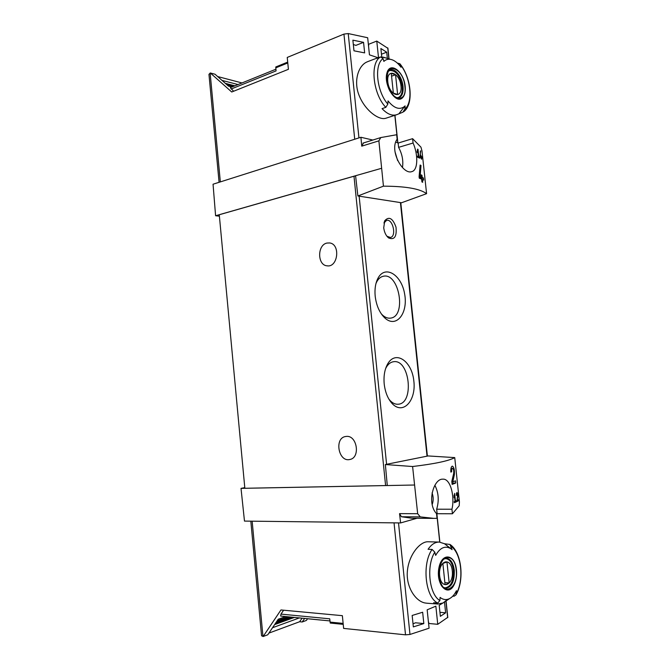 <?xml version="1.0" encoding="UTF-8"?>
<svg xmlns="http://www.w3.org/2000/svg" width="670" height="670" viewBox="0 0 670 670"><rect width="100%" height="100%" fill="white"/><g stroke="black" fill="none" stroke-linecap="round" stroke-linejoin="round"><path stroke-width="1" d="M454.411 495.122L455.064 501.269L454.252 501.595L454.369 502.701L456.312 501.88L456.195 500.775L455.449 501.101L454.629 493.396L454.059 497.701L454.026 495.122M412.603 466.521C434.855 463.858 448.9 460.893 454.737 457.602L428.13 455.943L385.359 464.544L412.603 466.521L417.67 513.706L399.555 513.63L400.61 522.935L244.483 521.093L241.016 488.371L414.244 485.021M454.737 457.602L459.436 502.023L459.185 505.783L452.426 513.773L451.94 509.217C454.972 497.132 450.667 478.447 442.895 479.159C433.423 478.43 426.614 503.354 436.53 513.639L437.024 518.304L433.884 518.371L420.283 516.88L417.67 513.706M451.655 471.806C451.538 469.712 451.831 468.548 452.535 468.313C453.556 468.983 453.95 470.7 453.691 473.447L451.815 481.361L452.133 484.393L455.726 483.003L455.491 480.817L452.778 481.881L454.335 474.854C454.737 470.173 454.076 467.258 452.367 466.111C451.17 466.513 450.659 468.498 450.826 472.074L451.655 471.806L450.801 471.831M456.613 495.306L456.965 493.522L457.484 496.068L456.923 501.595L458.447 500.808L458.33 499.719L457.166 500.322L457.778 496.755C457.928 494.427 457.627 492.986 456.89 492.425L456.262 495.314M420.735 150.867L420.015 156.286L421.589 159.226L421.907 157.157L420.877 155.515L420.986 156.562L420.442 156.244L420.341 150.984M383.441 186.168L378.885 140.851L380.778 137.568L396.673 134.729L397.142 139.184C388.985 150.507 403.038 175.113 411.799 171.612C418.264 170.289 418.122 153.941 413.072 143.028L412.603 138.673L420.944 147.149L421.983 150.909L426.581 193.672C419.973 188.739 405.593 186.235 383.441 186.168L357.88 195.967L401.539 202.759L426.581 193.672M417.753 150.641L418.382 156.529L417.51 156.143L417.628 157.207L419.713 158.17L419.596 157.115L418.792 156.721L418.013 149.335L417.594 149.134L417 151.964L417.351 152.593L417.753 150.641L417.251 150.784M420.995 165.457L420.132 165.038L419.102 176.645L419.269 178.186L421.631 179.116L421.933 181.939L422.703 182.282L422.401 179.468L423.675 180.121L423.448 178.019L422.184 177.366L421.958 175.255L421.179 174.887L421.405 177.006L420.132 176.47L420.995 165.457L420.082 165.716M428.356 621.241L428.926 623.485L437.744 624.306L435.852 606.166L427.167 609.817L429.076 628.192L409.981 634.465L405.517 634.833L343.626 628.41L342.362 615.671L280.948 609.96L263.151 636.5L261.56 635.763L250.823 521.168M343.224 624.356L330.26 623.058L329.724 618.82L280.981 614.105L280.655 616.065L329.933 620.923M439.939 612.33L445.625 612.807L440.357 616.325L439.202 605.261L442.769 603.109M413.022 623.845L415.475 622.79L423.825 623.569L413.34 626.902L412.159 615.462L422.653 612.238L423.825 623.569M231.979 87.008L228.462 86.112L215.045 74.236L210.313 72.98L231.736 91.999L288.41 69.312L287.237 57.436L343.945 34.095L348.224 33.567L367.679 37.746L369.455 54.848L377.955 57.729M368.584 46.439L368.684 44.262L376.774 41.071L387.922 48.34M376.774 41.071L378.491 57.528M385.853 118.23C379.228 120.6 365.552 110.935 359.455 96.262C353.065 81.715 358.232 65.049 367.529 61.732M381.473 54.195L386.707 52.193L380.878 48.533L381.758 56.975M386.707 52.193L387.361 58.399M352.881 40.158L353.978 50.811L364.647 52.888L363.559 42.336L352.881 40.158M447.778 617.33L437.744 624.306M222.004 80.392L238.026 84.554M217.658 76.548L242.004 82.946M302.061 618.209L299.641 621.726L302.187 621.986L304.624 618.46M299.314 617.933L272.514 627.731M268.896 633.108L299.641 621.726M402.921 112.175L396.615 114.737C392.025 116.086 387.168 114.051 382.051 108.632L385.828 107.367L387.838 104.093L388.022 100.919C394.077 108.305 399.546 110.173 404.42 106.538L405.099 105.877L404.915 108.976L402.921 112.175M397.293 63.047L399.848 63.734L401.012 67.251C397.653 62.704 394.153 60.074 390.484 59.345C387.955 58.935 385.753 59.613 383.877 61.389L383.064 58.591L380.552 56.942L376.808 58.365L380.133 57.101M381.816 57L386.062 58.005M405.099 105.877L399.186 113.398M439.286 542.063L444.587 543.764L449.922 544.459L452.099 549.66L450.5 548.479C444.93 545.497 439.989 547.792 435.676 555.363L434.805 552.164L432.1 549.425L428.071 549.291C431.388 544.434 435.123 542.022 439.286 542.063L428.063 541.762C420.015 541.402 408.75 554.877 407.368 571.225C405.844 587.523 416.346 602.556 426.354 603.134M447.61 599.34L443.096 602.95L437.845 604.047L433.657 602.749L437.711 603.059L439.88 600.571L440.081 597.414C443.146 599.784 446.279 600.194 449.478 598.645C451.907 597.397 454.017 595.153 455.809 591.928L456.446 590.689L455.969 594.893L454.101 596.216L452.794 596.124M444.587 543.764L451.345 549.048M445.625 612.807L444.503 602.121M210.313 72.98L208.965 74.345L219.082 182.307M372.822 140.047L360.921 137.275L213.052 184.217L215.589 215.748L219.4 216.167M360.921 137.275L361.741 146.152L363.492 142.953M381.314 168.371L215.589 215.748M394.982 151.638L397.645 160.616M402.461 167.55C403.491 160.741 402.201 154.008 398.591 147.358L398.139 143.053L395.803 142.099M355.586 175.724L357.88 195.967M385.359 464.544L387.285 485.549M383.726 227.8C384.329 232.348 385.962 235.731 388.617 237.951C394.446 240.245 396.908 236.652 396.012 227.172C392.771 218.219 389.01 216.075 384.739 220.732L383.726 227.8M384.203 383.977C385.208 392.402 387.93 399.002 392.36 403.776C403.198 415.166 416.271 400.534 413.851 381.071C412.017 361.557 396.171 350.05 388.022 363.341C384.756 368.802 383.483 375.677 384.203 383.977M375.183 296.199C376.381 305.746 379.656 313.058 385.007 318.133C396.406 328.493 408.256 313.158 404.647 294.071C401.606 274.884 385.233 264.474 378.014 278.167C375.476 283.041 374.53 289.046 375.183 296.199M353.986 176.235L219.266 214.743L244.843 488.279L385.602 485.557L353.986 176.235L355.611 175.959M452.426 513.773L437.142 513.714L436.664 509.208C439.219 500.691 438.624 492.71 434.88 485.273M436.572 514.007L437.142 513.714M399.555 513.63L401.43 516.754L411.631 518.203L433.884 518.371M285.596 616.584L278.251 619.214L267.774 634.783L263.151 636.5M307.455 618.904L306.408 620.42L302.187 621.986M324.272 620.37L281.852 616.182M283.603 610.211L280.981 614.105M400.61 522.935L417.025 518.245M244.784 487.634L241.016 488.371M387.277 485.44L385.602 485.557M327.019 243.051L329.657 242.95C340.712 244.165 337.965 267.799 327.044 265.822C317.212 265.186 317.186 244.776 327.019 243.051M346.373 436.413C357.127 435.09 360.611 457.769 349.874 459.486C338.517 462.476 334.02 438.012 345.603 436.505L346.373 436.413M381.297 313.853L382.721 315.277C385.342 317.555 387.972 318.493 390.627 318.108C406.782 316.408 399.119 272.338 383.315 276.258C380.686 276.81 378.525 278.603 376.833 281.643L375.979 283.477M388.901 399.144L390.283 400.744C392.788 403.265 395.409 404.429 398.131 404.228C414.579 403.625 409.705 358.869 393.558 361.725C390.853 362.085 388.541 363.751 386.632 366.724L385.618 368.567M306.952 618.686L320.57 620.035M432.2 504.51C433.557 500.674 433.507 496.797 432.05 492.894M451.94 509.217L436.664 509.208M413.072 143.028L398.591 147.358M412.603 138.673L398.139 143.053M275.889 69.219L230.329 87.67L233.604 91.254M287.698 62.101L275.78 66.958L276.048 70.911L231.108 89.043M456.454 569.936C456.982 575.848 456.111 580.99 453.825 585.354C447.552 597.355 435.793 584.307 438.85 568.244C441.589 552.122 455.005 553.856 456.454 569.936M438.85 576.619C440.743 597.606 458.858 590.027 456.178 570.044C454.57 549.693 436.371 555.899 438.85 576.619M405.166 86.321C405.66 91.815 404.688 95.71 402.276 98.004C395.618 104.294 383.541 85.149 386.883 73.189C389.898 60.962 403.834 71.347 405.166 86.321M386.791 80.484C388.533 99.998 407.452 105.408 404.881 86.229C403.415 67.427 384.429 60.802 386.791 80.484M452.292 570.832C453.967 585.396 441.203 590.588 439.637 575.631C438.063 560.69 450.877 556.192 452.292 570.832M446.965 561.971L442.862 563.462L445.073 584.525L445.692 584.625L449.168 582.908L446.965 561.971L445.399 561.904M444.528 558.78L445.885 558.621C449.888 559.291 452.392 563.177 453.414 570.279C453.732 580.815 451.01 586.677 445.257 587.85L443.892 587.548M401.003 85.986C402.595 99.78 389.27 95.869 387.796 81.807C386.322 67.762 399.68 72.293 401.003 85.986M395.551 74.747L391.272 73.332L393.357 93.147L397.628 94.445L395.551 74.747L391.573 76.179M388.709 71.104L389.764 70.526C395.895 70.342 400.04 75.685 402.209 86.556C402.662 92.46 401.364 96.112 398.307 97.502L397.142 97.711M444.88 582.657L449.168 582.908M386.933 236.259L390.426 237.456C396.833 236.426 392.813 218.479 386.582 220.371L383.944 223.009M363.559 42.336L355.896 45.384L353.325 44.488M418.013 149.335L417.519 149.477M418.382 156.529L417.578 156.755M419.596 157.115L418.281 157.492M418.792 156.721L417.611 157.056M421.907 157.157L420.844 157.467M421.329 156.78L420.207 157.098M420.986 156.562L420.073 156.83M422.401 179.468L421.69 179.661M423.448 178.019L420.743 178.748M422.184 177.366L419.261 178.145M421.958 175.255L421.237 175.448M421.405 177.006L419.202 177.6M420.132 176.47L419.118 176.746M452.778 481.881L451.865 481.897M455.726 483.003L451.99 483.078M456.312 501.88L454.285 501.889M458.447 500.808L456.84 500.817M348.224 33.567L358.944 137.903M387.737 47.88L388.893 58.868M394.831 115.324L397.737 142.877M343.132 623.402L330.042 622.103M385.828 107.367C372.922 94.093 369.664 62.662 380.552 56.942M437.711 603.059C425.224 597.238 421.757 563.738 432.1 549.425M447.677 617.681L445.927 601.04M439.729 542.08L436.765 513.907M409.981 634.465L398.516 522.91M210.137 73.055L220.338 181.905M343.945 34.095L354.723 139.243M378.885 140.851L361.741 146.152M386.598 464.302L359.137 196.168M427.033 456.161L400.417 202.583M420.283 516.88L401.43 516.754M405.517 634.833L394.044 522.86M262.958 636.475L252.154 521.185M380.778 137.568L362.947 143.129M287.782 62.963L275.755 67.854M451.245 546.544C461.412 553.328 464.268 580.011 456.245 593.771M439.88 600.571C429.11 594.416 426.12 565.581 434.805 552.164M454.285 570.237C454.612 581.058 451.823 587.071 445.919 588.285C443.398 588.729 441.136 585.253 439.143 577.833C437.611 567.582 442.996 558.638 444.193 558.981L446.563 558.269C450.667 558.956 453.238 562.942 454.285 570.237M400.208 64.513C410.718 77.125 413.407 102.292 404.915 108.976M387.838 104.093C376.716 91.631 373.91 64.563 383.064 58.591M403.038 86.405C403.507 92.468 402.176 96.22 399.044 97.644C397.519 97.184 395.543 100.575 388.86 88.247C385.149 79.537 388.181 70.249 388.701 71.121L390.275 69.948C395.132 67.846 402.251 77.159 403.038 86.405M277.246 620.713L288.05 616.827M276.383 621.986L290.127 617.028M275.563 623.209L292.112 617.229M275.445 623.376L292.38 617.254M274.625 624.599L294.339 617.447M225.346 83.348L234.919 85.819M226.837 84.671L233.512 86.38M227.758 85.484L232.649 86.732M454.335 474.854L453.389 474.879M378.408 57.561L367.52 61.699M396.615 114.737L385.853 118.255M390.484 59.345L383.232 57.143M437.845 604.047L426.346 603.168M450.5 548.479L444.403 543.655M449.478 598.645L443.096 602.95M387.897 48.089L389.036 58.91M394.965 115.282L397.871 142.936M447.803 617.506L446.061 600.957M439.863 542.097L436.89 513.84M427.393 456.094L400.786 202.642M327.044 265.822L327.848 265.873M382.721 315.277L385.007 318.133M376.833 281.643L378.014 278.167M390.283 400.744L392.36 403.776M386.632 366.724L388.022 363.341M381.163 137.442L363.224 143.037M455.985 594.901C464.72 580.019 461.689 551.846 449.939 544.434M399.856 63.725C411.246 77.46 414.094 104.135 403.7 111.714M445.885 558.621L444.93 558.587M445.257 587.85L444.294 587.791M389.764 70.526L388.96 70.827M398.307 97.502L397.494 97.778M387.344 236.602L388.617 237.951M384.17 222.524L384.739 220.732M452.535 468.305L450.969 468.355M456.965 493.522L456.304 493.53"/></g></svg>
